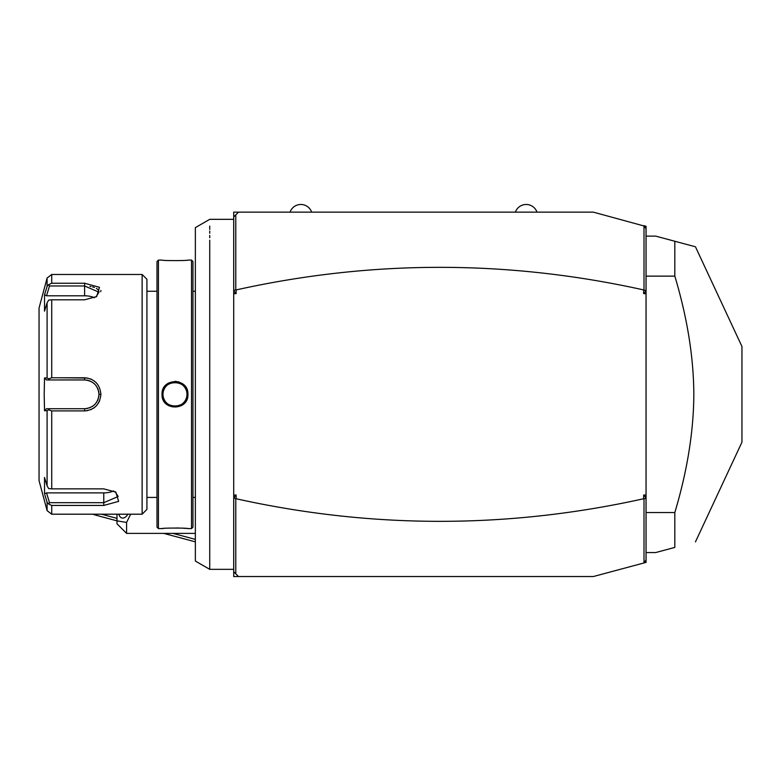 <?xml version="1.0" encoding="UTF-8"?>
<svg xmlns="http://www.w3.org/2000/svg" width="781" height="781" viewBox="0 0 781 781"><rect width="100%" height="100%" fill="white"/><g stroke="black" fill="none" stroke-linecap="round" stroke-linejoin="round"><path stroke-width="1.17" d="M195.357 541.848L163.766 533.384M116.994 520.849L96.659 515.401A54.436 54.436 0 0 1 92.773 514.201M643.661 293.646L643.661 289.927L646.033 290.815L643.661 293.646L646.053 293.646L646.053 562.398L593.316 576.534L233.714 576.534L233.714 212.139L238.508 212.139L233.734 216.913L233.734 290.815L236.116 293.646L233.714 293.646M195.357 539.388L172.962 533.384M116.994 518.369L101.452 514.201M644.003 289.595L644.003 225.982L593.316 212.139L238.508 212.139M545.372 212.139L281.658 212.139M233.734 290.815L235.774 289.595L235.774 214.873M643.661 289.927C507.806 259.809 371.961 259.809 236.116 289.927L236.116 293.646M646.053 495.027L643.661 495.027L643.661 498.747C507.806 528.864 371.961 528.864 236.116 498.747L233.734 497.848L236.116 495.027L236.116 498.747M236.116 495.027L233.714 495.027M643.739 225.65L646.053 226.265L646.053 293.646M644.003 225.982L646.033 228.638L646.033 290.815M643.661 495.027L646.033 497.848L646.033 560.036L643.739 563.023M238.508 576.534L235.774 573.801L235.774 499.079M646.033 497.848L644.003 499.079L644.003 562.681M235.774 573.801L233.734 571.76L233.734 497.848M646.053 276.132L674.823 276.132C687.309 317.818 693.635 357.22 693.831 394.337C693.635 431.454 687.3 470.855 674.823 512.541L674.823 547.422L655.649 552.558L646.053 552.558M646.053 512.541L674.823 512.541M646.053 236.116L655.649 236.116L674.823 241.251L674.823 276.132M695.451 246.776L741.95 346.5L741.95 442.173L695.451 541.897M674.823 547.422C702.441 540.022 702.441 540.022 674.823 547.422C702.441 540.022 702.441 540.022 674.823 547.422M674.823 241.251C702.441 248.651 702.441 248.651 674.823 241.251L678.904 242.344M679.529 242.51L683.971 243.701M684.468 243.838L694.621 246.552M536.977 212.139A11.422 11.422 0 0 0 515.401 212.139M311.629 212.139A11.422 11.422 0 0 0 290.054 212.139M126.59 533.384L116.994 523.787L116.994 520.868L126.59 522.43L126.59 533.384L195.357 533.384M116.994 520.868L116.994 514.201M126.59 522.43L130.642 514.201M127.762 514.201A7.195 4.891 105.4 0 1 121.865 517.949A7.195 4.891 105.4 0 1 118.878 514.201M233.714 569.339L209.738 569.339L209.738 240.187M209.738 388.928L209.738 384.047M209.738 237.746L209.738 235.452M209.738 233.294L209.738 231.049M209.738 229.438L209.738 226.119M233.714 219.334L209.738 219.334L195.357 227.632L195.357 561.041L209.738 569.339M191.521 260.083L191.521 528.591L192.956 527.146L192.956 261.528L191.521 260.083L187.928 260.083C188.67 260.776 161.267 260.776 162.028 260.083C161.296 260.776 188.69 260.776 187.928 260.083M191.521 528.591L187.928 528.591C188.69 527.897 161.296 527.897 162.028 528.591L158.436 528.591L158.436 260.083L162.028 260.083M186.942 393.634A11.988 11.988 0 0 1 186.962 394.337C187.713 409.791 162.243 409.8 162.995 394.337C162.243 378.873 187.713 378.873 186.962 394.337L187.928 394.337C188.68 411.167 161.276 411.167 162.028 394.337C161.286 377.506 188.67 377.506 187.928 394.337L187.557 391.271M186.63 388.645L186.034 387.552M184.589 385.599L182.08 383.432M179.142 381.987L174.924 381.294M187.928 528.591L187.411 528.542M186.2 528.425L183.574 528.229M181.963 528.141L180.352 528.063M178.556 528.005L176.867 527.966M163.746 528.434L162.546 528.542M158.436 528.591L157.001 527.146L157.001 261.528L158.436 260.083M142.132 274.473L142.132 514.201L146.926 509.407L146.926 279.266L142.132 274.473L51.722 274.473L51.722 283.239L84.602 283.239L51.722 283.239L48.676 284.616L47.094 286.422L47.094 278.026L51.722 274.473M51.722 377.77L48.676 378.863L47.094 377.965L47.094 302.794L44.527 311.17L44.527 294.798L46.509 295.794L49.515 285.973L84.602 285.973L84.602 283.239L99.47 287.31L96.649 296.555L84.602 299.806L51.722 299.806L51.722 377.77L84.602 377.77C94.442 378.707 99.88 384.232 100.905 394.337C99.87 404.451 94.433 409.976 84.602 410.904L87.697 410.601M91.338 379.254L90.401 378.853M87.57 378.043L60.625 377.77M100.749 291.674L100.905 290.454M47.094 302.794L48.676 300.089L51.722 299.806M60.625 410.904L84.602 410.904L51.722 410.904L51.722 488.867L48.676 488.584L47.094 485.88L47.094 410.708L44.527 410.718L44.185 394.337L44.527 377.955L46.509 379.956L49.515 379.956L48.676 378.863M49.515 379.956L84.602 379.947C93.31 380.796 98.103 385.589 98.982 394.337C98.103 403.084 93.31 407.877 84.602 408.717L46.509 408.717L84.602 408.717A14.38 14.38 0 0 0 85.383 408.697M90.742 409.683L91.299 409.439M93.329 408.326L94.599 407.418M96.219 405.954L97.195 404.851M98.24 403.406L99.656 400.702M51.722 488.867L103.775 488.867L115.832 492.118L118.644 501.373L103.775 505.434L51.722 505.434L51.722 514.201L142.132 514.201M98.943 291.664L98.64 290.669M97.762 289.448L96.346 288.365M94.413 287.447L92.529 286.871M91.016 286.539L89.922 286.354M49.515 285.973L48.676 284.616M46.509 295.794L84.602 295.794L84.602 285.973L98.982 292.192L95.887 297.024M44.527 294.798L47.094 286.422M46.196 499.332L47.094 502.251L47.094 510.647L39.05 480.637L39.05 308.036L47.094 278.026M44.527 377.955L47.094 377.965M46.509 379.956L84.602 379.956A14.38 14.38 0 0 1 85.393 379.976M86.183 380.035A14.38 14.38 0 0 1 88.536 380.503M89.307 380.747A14.38 14.38 0 0 1 90.069 381.03M92.226 382.134A14.38 14.38 0 0 1 92.9 382.583M94.169 383.598A14.38 14.38 0 0 1 94.745 384.135M96.327 386.009A14.38 14.38 0 0 1 96.776 386.683M97.566 388.098A14.38 14.38 0 0 1 97.879 388.811M97.889 388.84A14.38 14.38 0 0 1 98.181 389.592M98.621 391.144A14.38 14.38 0 0 1 98.894 392.726M98.962 393.536A14.38 14.38 0 0 1 98.962 395.137M98.894 395.947A14.38 14.38 0 0 1 98.621 397.529M98.181 399.081A14.38 14.38 0 0 1 97.566 400.575M96.776 401.99A14.38 14.38 0 0 1 96.327 402.664M94.735 404.538A14.38 14.38 0 0 1 94.169 405.075M92.89 406.091A14.38 14.38 0 0 1 92.217 406.54M90.059 407.643A14.38 14.38 0 0 1 89.307 407.926M87.755 408.365A14.38 14.38 0 0 1 86.174 408.629M47.094 410.708L48.676 409.81L51.722 410.904M44.527 410.718L46.509 408.717M49.515 408.717L48.676 409.81M115.071 491.649L118.165 496.482L103.775 502.691L49.515 502.691L48.676 504.057L51.722 505.434M44.859 494.939L47.094 502.251L48.676 504.057M49.515 502.691L46.509 492.879L44.527 493.875L44.527 477.494L47.094 485.88M113.645 490.917A14.38 7.195 0 0 1 103.775 492.879L46.509 492.879M84.602 295.794A14.38 7.195 180 0 1 94.462 297.756M162.028 394.337L162.995 394.337A11.988 11.988 0 0 1 163.014 393.634M163.073 392.931A11.988 11.988 0 0 1 163.18 392.228M163.327 391.535A11.988 11.988 0 0 1 163.512 390.851M163.737 390.178A11.988 11.988 0 0 1 164.654 388.255M165.035 387.649A11.988 11.988 0 0 1 165.445 387.073M165.562 386.917A11.988 11.988 0 0 1 166.89 385.492M167.427 385.023A11.988 11.988 0 0 1 167.993 384.594M168.579 384.203A11.988 11.988 0 0 1 169.194 383.832M169.828 383.51A11.988 11.988 0 0 1 170.483 383.227M171.82 382.768A11.988 11.988 0 0 1 172.513 382.602M173.216 382.475A11.988 11.988 0 0 1 173.919 382.397M174.622 382.358A11.988 11.988 0 0 1 175.334 382.358M176.037 382.397A11.988 11.988 0 0 1 176.75 382.475M177.443 382.602A11.988 11.988 0 0 1 178.82 382.983M179.484 383.227A11.988 11.988 0 0 1 180.128 383.51M180.762 383.832A11.988 11.988 0 0 1 181.377 384.193M181.963 384.594A11.988 11.988 0 0 1 182.529 385.023M183.076 385.492A11.988 11.988 0 0 1 184.257 386.751M184.511 387.073A11.988 11.988 0 0 1 184.931 387.649M185.302 388.245A11.988 11.988 0 0 1 186.22 390.178M186.444 390.851A11.988 11.988 0 0 1 186.63 391.535M186.776 392.228A11.988 11.988 0 0 1 186.884 392.931M162.995 394.337A11.988 11.988 0 0 0 163.014 395.04M163.073 395.742A11.988 11.988 0 0 0 163.18 396.445M163.327 397.138A11.988 11.988 0 0 0 163.512 397.822M163.737 398.495A11.988 11.988 0 0 0 164.654 400.419M165.035 401.024A11.988 11.988 0 0 0 165.445 401.6M165.699 401.922A11.988 11.988 0 0 0 166.89 403.181M167.427 403.64A11.988 11.988 0 0 0 167.993 404.08M168.579 404.47A11.988 11.988 0 0 0 169.194 404.831M169.828 405.163A11.988 11.988 0 0 0 170.483 405.446M171.82 405.895A11.988 11.988 0 0 0 172.513 406.061M173.216 406.188A11.988 11.988 0 0 0 173.919 406.276M174.622 406.315A11.988 11.988 0 0 0 175.334 406.315M176.037 406.276A11.988 11.988 0 0 0 176.75 406.188M177.443 406.061A11.988 11.988 0 0 0 178.136 405.895M179.484 405.446A11.988 11.988 0 0 0 180.128 405.163M180.762 404.831A11.988 11.988 0 0 0 181.377 404.47M181.963 404.08A11.988 11.988 0 0 0 182.529 403.64M183.076 403.181A11.988 11.988 0 0 0 184.384 401.766M184.511 401.6A11.988 11.988 0 0 0 184.931 401.024M185.302 400.419A11.988 11.988 0 0 0 186.22 398.495M186.444 397.822A11.988 11.988 0 0 0 186.63 397.138M186.776 396.445A11.988 11.988 0 0 0 186.884 395.742M186.942 395.04A11.988 11.988 0 0 0 186.962 394.337M96.659 515.401L96.981 514.201M84.602 377.77L84.602 379.947M100.905 394.337L98.982 394.337M84.602 410.904L84.602 408.717M103.775 505.434L103.775 492.879M192.956 291.254L195.357 291.254M146.926 291.254L157.001 291.254M146.926 497.419L157.001 497.419M47.094 510.647L51.722 514.201M192.956 497.419L195.357 497.419"/></g></svg>
